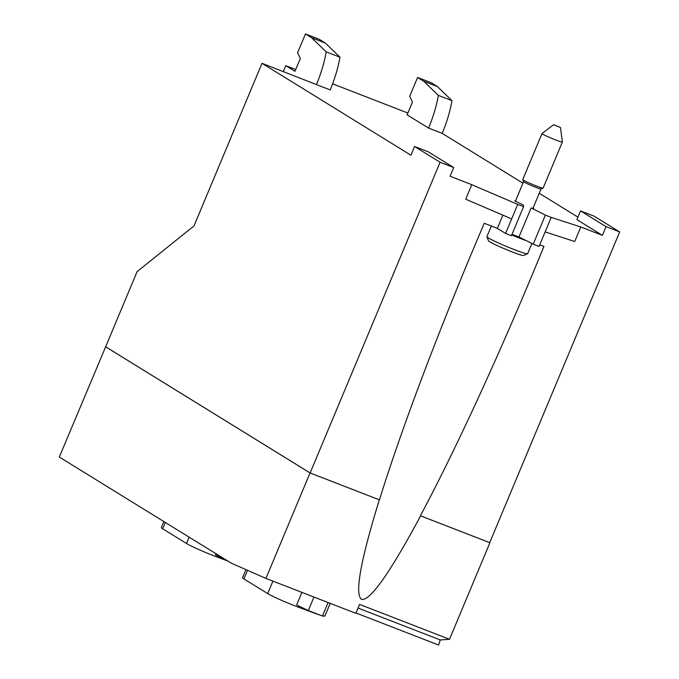 <?xml version="1.0" encoding="UTF-8"?>
<svg xmlns="http://www.w3.org/2000/svg" width="679" height="679" viewBox="0 0 679 679"><rect width="100%" height="100%" fill="white"/><g stroke="black" fill="none" stroke-linecap="round" stroke-linejoin="round"><path stroke-width="1.02" d="M560.294 127.44L553.589 124.724L560.294 127.44M245.959 569.622L242.564 577.744A22.959 1.477 22.7 0 0 243.905 578.907L267.704 593.59A22.959 1.477 22.7 0 0 298.319 607.145L314.199 613.052A22.959 1.477 22.7 0 0 319.809 615.03M323.331 616.023A22.959 1.477 22.7 0 0 324.604 616.048L324.638 615.972M163.885 521.574L161.356 527.625A22.959 1.477 22.7 0 0 162.697 528.788L186.487 543.472A22.959 1.477 22.7 0 0 217.102 557.026L227.737 560.981M560.514 127.618L562.382 142.03A11.042 0.713 -157.3 0 1 562.373 142.055A11.042 0.713 -157.3 0 1 553.877 139.254A11.042 0.713 -157.3 0 1 542.657 134.094A11.042 0.713 -157.3 0 1 542.003 133.534A11.042 0.713 -157.3 0 1 542.02 133.517L553.589 124.724M542.003 133.534L522.754 179.562A11.042 0.713 22.7 0 0 522.754 179.612A11.042 0.713 22.7 0 0 523.399 180.122A11.042 0.713 22.7 0 0 534.297 185.146A11.042 0.713 22.7 0 0 543.081 188.108A11.042 0.713 22.7 0 0 543.124 188.083L562.373 142.055M301.892 592.377L296.63 604.972L308.308 610.565L322.466 616.057L324.944 615.963L330.215 603.368M215.905 553.682L215.413 554.853L226.065 559.954M515.429 201.162L523.594 181.641A9.464 0.611 22.7 0 0 523.602 181.666A9.464 0.611 22.7 0 0 524.154 182.099A9.464 0.611 22.7 0 0 533.499 186.411A9.464 0.611 22.7 0 0 541.027 188.949L543.081 188.108M328.118 602.553L322.466 616.057M313.961 597.053L308.308 610.565M283.338 71.592L285.808 65.668L294.966 71.32L300.347 58.462L297.555 52.826L305.448 33.95L311.585 37.735L326.209 51.867A63.079 23.697 111.2 0 1 316.448 84.578L262.009 63.317L193.99 225.929L137.43 271.354M316.448 84.578L330.206 89.917A63.079 23.697 -68.8 0 0 339.975 57.206L325.351 43.074L319.215 39.289L305.448 33.95M325.351 43.074L311.585 37.735M339.975 57.206L326.209 51.867M491.35 226.022L486.877 236.716A22.076 1.417 22.7 0 0 486.885 236.818L488.583 240.926A18.927 1.214 22.7 0 0 489.686 241.792A18.927 1.214 22.7 0 0 508.367 250.415A18.927 1.214 22.7 0 0 523.424 255.499L527.541 253.819A22.076 1.417 22.7 0 0 527.617 253.751L531.912 243.489M519.002 236.895A9.464 0.611 -157.3 0 1 512.042 234.247M265.922 578.415L355.855 613.315L359.581 604.403L449.515 639.295L489.907 542.733L420.615 515.845C389.924 572.966 370.276 600.822 361.661 599.421C354.446 594.677 360.337 561.482 379.332 499.829L310.04 472.94L265.922 578.415L231.149 563.086L59.319 457.043L105.669 346.774M358.045 608.061L440.23 639.941L438.634 645.05L355.991 612.984M423.73 81.251L438.354 95.374A63.079 23.697 111.2 0 1 428.585 128.085L407.103 114.827L412.484 101.969L409.692 96.333L417.593 77.457L423.73 81.251L437.352 86.53L451.976 100.662L438.354 95.374M417.593 77.457L431.216 82.745L437.352 86.53M451.976 100.662A63.079 23.697 111.2 0 1 442.207 133.373L428.585 128.085M576.895 219.614L580.537 210.906L594.167 216.194L619.681 231.938L606.058 226.65L602.417 235.367L576.895 219.614M545.152 231.912L574.731 241.512L580.8 226.99L551.221 217.39L539.075 246.426L533.236 244.16L518.977 236.971L531.122 207.927L545.381 215.124L533.236 244.16M551.221 217.39L545.381 215.124M533.083 208.003A10.253 0.662 -157.3 0 1 533.108 208.02A10.253 0.662 -157.3 0 1 533.711 208.538A10.253 0.662 -157.3 0 1 531.122 207.927M465.718 199.219L471.795 184.696L465.718 199.219L511.669 218.918L505.592 233.432L511.431 235.698L523.577 206.662L523.365 204.922A10.253 0.662 -157.3 0 1 515.395 201.145A10.253 0.662 -157.3 0 1 514.801 200.628A10.253 0.662 -157.3 0 1 515.624 200.695M471.795 184.696L517.737 204.396L511.669 218.918M523.577 206.662L517.737 204.396M262.009 63.317L410.931 155.228L414.58 146.511L428.203 151.799L453.725 167.552L440.094 162.264L310.125 472.966L105.661 346.782L137.243 271.286M486.885 236.818A22.076 1.417 22.7 0 0 488.176 237.837A22.076 1.417 22.7 0 0 509.971 247.886A22.076 1.417 22.7 0 0 527.541 253.819M505.592 233.432L497.359 228.356L502.884 215.15M511.728 234.993A22.076 1.417 22.7 0 0 526.089 240.561M602.417 235.367L580.8 226.99M580.537 210.906L606.058 226.65M449.515 639.295L440.23 639.941M310.04 472.94L105.474 346.697M539.754 244.805L543.955 246.435L531.632 276.226C493.574 367.28 452.375 456.008 420.411 515.76L489.712 542.648L619.681 231.938M577.931 217.136L539.245 193.26M522.94 183.194L442.207 133.373M285.808 65.668L295.721 69.513M332.617 83.831L407.858 113.028M471.744 184.663L450.084 176.26L453.725 167.552M379.332 499.829L379.425 499.854C390.247 465.123 404.268 424.85 421.498 379.035C436.852 338.295 453.58 296.273 471.684 252.961L484.246 223.264L497.359 228.356M495.78 227.737A22.076 1.417 22.7 0 0 498.793 229.239M440.094 162.264L414.58 146.511M310.125 472.966L379.425 499.854M298.794 606.016L298.319 607.145M272.916 581.131L267.704 593.59M247.512 570.301L243.905 578.907M217.577 555.889L217.102 557.026M189.127 537.157L186.487 543.472M165.337 522.474L162.697 528.788M523.602 181.666L522.754 179.612M541.053 188.94L532.888 208.47"/></g></svg>

